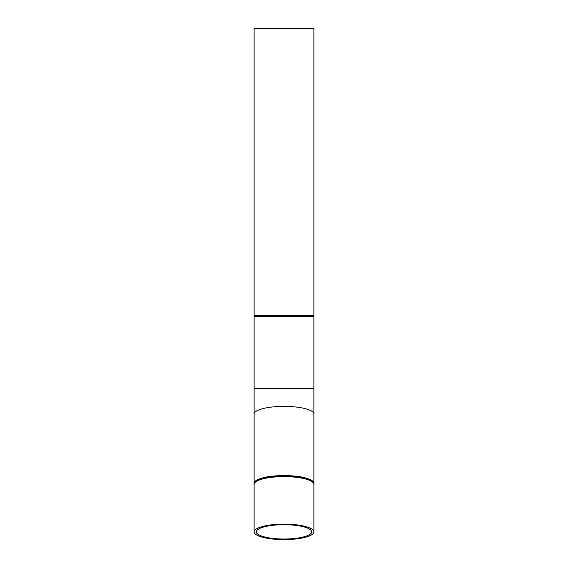 <?xml version="1.0" encoding="UTF-8"?>
<svg xmlns="http://www.w3.org/2000/svg" width="568" height="568" viewBox="0 0 568 568"><rect width="100%" height="100%" fill="white"/><g stroke="black" fill="none" stroke-linecap="round" stroke-linejoin="round"><path stroke-width="0.85" d="M313.884 531.868L313.884 484.369A29.884 7.732 180 0 0 313.103 482.608A29.884 7.732 180 0 0 284 476.637A29.884 7.732 180 0 0 254.897 482.608A29.884 7.732 180 0 0 254.116 484.369L254.116 531.868A29.884 7.732 0 0 1 284 524.129A29.884 7.732 0 0 1 313.884 531.868A29.884 7.732 0 0 1 284 539.6A29.884 7.732 0 0 1 254.116 531.868M254.897 482.608L255.43 482.019A29.337 7.597 0 0 1 284 476.161A29.337 7.597 0 0 1 312.57 482.019L313.103 482.608M254.187 483.837A29.884 7.732 0 0 1 254.116 483.304A29.884 7.732 0 0 1 284 475.565A29.884 7.732 0 0 1 313.884 483.304A29.884 7.732 0 0 1 313.813 483.837M254.116 316.745L254.67 316.191L313.33 316.191L313.884 316.745L254.116 316.745L254.116 388.306L313.884 388.306L313.884 483.304M254.67 316.191L254.116 315.638L313.884 315.638L313.33 316.191M254.116 315.638L254.116 28.4L313.884 28.4L313.884 315.638M284 539.025A27.676 7.164 0 0 1 256.324 531.868A27.676 7.164 0 0 1 284 524.704A27.676 7.164 0 0 1 311.676 531.868A27.676 7.164 0 0 1 284 539.025M254.116 483.304L254.116 414.093A29.884 7.732 0 0 1 284 406.361A29.884 7.732 0 0 1 313.884 414.093M254.116 414.093L254.116 388.306M313.884 316.745L313.884 388.306"/></g></svg>
